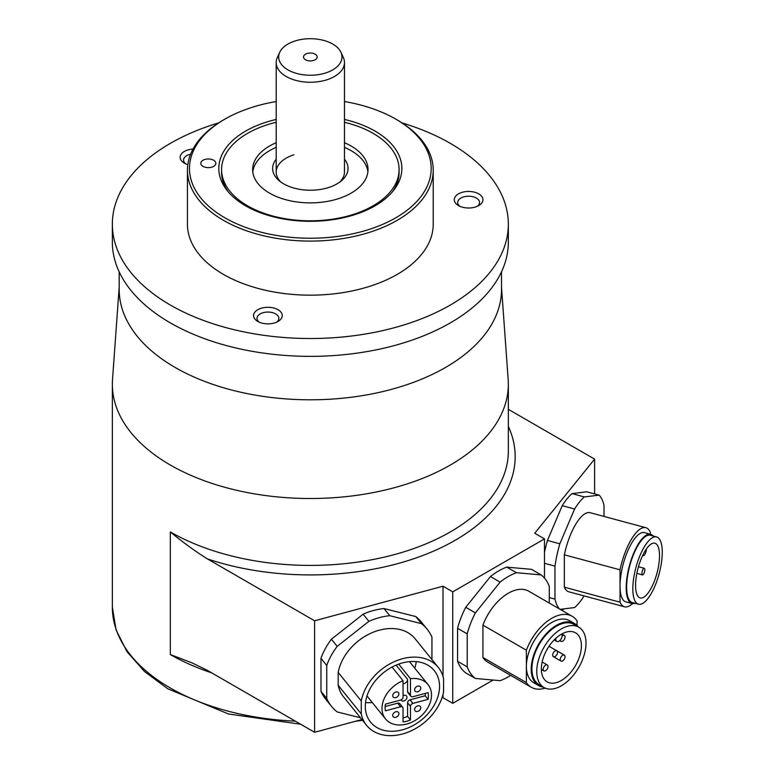 <?xml version="1.0" encoding="UTF-8"?>
<svg xmlns="http://www.w3.org/2000/svg" width="774" height="774" viewBox="0 0 774 774"><rect width="100%" height="100%" fill="white"/><g stroke="black" fill="none" stroke-linecap="round" stroke-linejoin="round"><path stroke-width="1.16" d="M501.504 287.135L508.16 379.444A197.989 114.31 180 0 1 508.334 384.194A197.989 114.31 180 0 1 386.11 489.807A197.989 114.31 180 0 1 170.338 465.029A197.989 114.31 180 0 1 112.346 384.194A197.989 114.31 180 0 1 112.52 379.444L119.177 287.135M508.334 409.32L594.606 459.127L594.606 493.909M594.606 459.127L534.728 533.257L544.48 538.888L452.751 591.849L443.009 586.218L314.602 620.787L314.602 732.281L207.413 670.39L191.855 662.796L170.338 654.562A197.989 114.31 0 0 0 211.612 672.819M314.602 732.281L361.893 719.549M441.915 698.003L443.009 697.713L452.751 703.334L493.096 680.046M562.321 610.589L563.685 608.906M508.334 384.194L508.334 451.087A197.989 114.31 180 0 1 386.11 556.699A197.989 114.31 180 0 1 170.338 531.922C183.148 542.497 195.512 551.494 207.422 558.905A204.82 118.248 0 0 0 434.553 550.691A204.82 118.248 0 0 0 508.334 426.387M314.602 620.787L207.422 558.905M544.48 552.336A61.446 21.208 -74.9 0 1 547.45 540.465L562.234 505.674A61.446 21.208 -74.9 0 1 571.976 493.609L586.76 491.8L599.134 495.128A61.446 21.208 -74.9 0 1 604.01 505.393L604.01 516.432M544.48 538.888L544.48 578.052M452.751 591.849L452.751 703.334M510.685 675.383A61.446 35.478 120 0 1 500.12 680.675L475.391 678.459L465.735 672.887A61.446 35.478 -60 0 1 457.579 661.296L457.579 628.314A61.446 35.478 -60 0 1 465.735 607.309L490.464 576.533A61.446 35.478 -60 0 1 506.767 567.129L531.496 569.335L541.152 574.908A61.446 35.478 -60 0 1 549.308 586.508L549.308 603.081M443.009 586.218L443.009 676.544M443.009 694.365L443.009 697.713M360.471 717.779L337.193 711.935A61.446 45.473 -38.9 0 1 331.543 706.41L325.767 699.261A61.446 45.473 -38.9 0 1 320.978 691.308L320.978 658.326A61.446 45.473 -38.9 0 1 331.427 639.218L363.122 614.188A61.446 45.473 -38.9 0 1 384.02 608.567L415.725 616.52A61.446 45.473 -38.9 0 1 421.375 622.044L427.142 629.194A61.446 45.473 -38.9 0 1 431.94 637.147L431.94 659.574M331.427 639.218L337.193 646.358L368.898 621.338L363.122 614.188M384.02 608.567L389.786 615.707A61.446 45.473 141.1 0 0 368.898 621.338M389.786 615.707L421.491 623.66A61.446 45.473 -38.9 0 1 427.142 629.194M331.543 706.41A61.446 45.473 -38.9 0 1 326.744 698.448L326.744 665.476A61.446 45.473 -38.9 0 1 337.193 646.358M338.199 672.422A46.082 34.104 -38.9 0 1 371.733 632.851A46.082 34.104 -38.9 0 1 415.193 638.84L438.278 667.42A46.082 34.104 141.1 0 0 394.817 661.431A46.082 34.104 141.1 0 0 361.274 701.002L338.199 672.422L338.199 685.329L361.274 713.909L361.274 701.002M361.274 713.909A46.082 34.104 141.1 0 0 366.576 725.335L343.492 696.755A46.082 34.104 -38.9 0 1 338.199 685.329M421.491 623.66L415.725 616.52M320.978 691.308L326.744 698.448M326.744 665.476L320.978 658.326M366.576 725.335A46.082 34.104 141.1 0 0 410.036 731.333A46.082 34.104 141.1 0 0 443.579 691.753L443.579 678.846A46.082 34.104 141.1 0 0 438.278 667.42M402.422 729.824A40.964 30.312 141.1 0 0 434.717 704.195A40.964 30.312 141.1 0 0 434.291 670.642A40.964 30.312 141.1 0 0 402.422 662.931A40.964 30.312 141.1 0 0 370.136 688.57A40.964 30.312 141.1 0 0 370.562 722.123A40.964 30.312 141.1 0 0 402.422 729.824M416.238 661.615A40.964 30.312 -38.9 0 1 414.787 668.223M372.294 702.54A40.964 30.312 -38.9 0 1 365.531 702.569M392.041 667.062L403.041 680.694A27.313 20.211 141.1 0 0 385.51 718.901A27.313 20.211 141.1 0 0 419.45 717.459A27.313 20.211 141.1 0 0 428.003 684.584A27.313 20.211 141.1 0 0 410.472 678.692L398.687 664.111M410.472 678.692L410.472 695.168A2.728 2.022 -38.9 0 0 410.82 696.213L407.937 692.643A2.728 2.022 141.1 0 1 407.579 691.588L407.579 679.33A4.093 3.028 141.1 0 1 403.041 683.81M403.041 680.694L403.041 697.161A2.728 2.022 -38.9 0 1 400.564 700.064L385.423 704.137A23.897 17.686 141.1 0 0 385.423 710.832L400.564 706.749A2.728 2.022 -38.9 0 1 402.693 707.262A2.728 2.022 -38.9 0 1 403.041 708.316L403.041 721.958A23.897 17.686 141.1 0 0 410.472 719.965L410.472 706.314A2.728 2.022 -38.9 0 1 412.939 703.421L428.09 699.338A23.897 17.686 141.1 0 0 428.09 692.653L412.939 696.726A2.728 2.022 -38.9 0 1 410.82 696.213M398.91 713.705A3.415 2.525 141.1 0 0 398.475 712.39A3.415 2.525 141.1 0 0 394.992 712.07A3.415 2.525 141.1 0 0 392.718 715.37A3.415 2.525 141.1 0 0 393.163 716.685A3.415 2.525 141.1 0 0 396.636 717.005A3.415 2.525 141.1 0 0 398.91 713.705M398.91 693.997A3.415 2.525 141.1 0 0 398.475 692.682A3.415 2.525 141.1 0 0 394.992 692.362A3.415 2.525 141.1 0 0 392.718 695.662A3.415 2.525 141.1 0 0 393.163 696.977A3.415 2.525 141.1 0 0 396.636 697.297A3.415 2.525 141.1 0 0 398.91 693.997M420.785 688.105A3.415 2.525 141.1 0 0 420.35 686.799A3.415 2.525 141.1 0 0 416.867 686.47A3.415 2.525 141.1 0 0 414.603 689.769A3.415 2.525 141.1 0 0 415.038 691.085A3.415 2.525 141.1 0 0 418.521 691.405A3.415 2.525 141.1 0 0 420.785 688.105M420.785 707.813A3.415 2.525 141.1 0 0 420.35 706.507A3.415 2.525 141.1 0 0 416.867 706.188A3.415 2.525 141.1 0 0 414.603 709.477A3.415 2.525 141.1 0 0 415.038 710.793A3.415 2.525 141.1 0 0 418.521 711.113A3.415 2.525 141.1 0 0 420.785 707.813M425.497 693.349A23.897 17.686 -38.9 0 1 425.207 695.768L410.056 699.841A2.728 2.022 141.1 0 0 407.579 702.744L407.579 716.385A23.897 17.686 -38.9 0 1 403.041 717.885M402.693 707.262L399.81 703.692A2.728 2.022 141.1 0 0 397.681 703.179L385.123 706.556M400.971 699.919A3.415 2.525 141.1 0 0 401.213 700.315A3.415 2.525 141.1 0 0 404.696 700.634A3.415 2.525 141.1 0 0 406.96 697.335A3.415 2.525 141.1 0 0 406.524 696.019A3.415 2.525 141.1 0 0 403.041 695.7M407.579 716.385L410.472 719.965M428.09 699.338L425.207 695.768M465.735 607.309L475.391 612.882L500.12 582.116L490.464 576.533M506.767 567.129L516.422 572.702A61.446 35.478 120 0 0 500.12 582.116M516.422 572.702L541.152 574.908M475.391 678.459A61.446 35.478 -60 0 1 467.235 666.869L467.235 633.887L457.579 628.314M457.579 661.296L467.235 666.869M467.235 633.887A61.446 35.478 -60 0 1 475.391 612.882M482.928 625.131A40.964 23.655 -60 0 1 528.748 591.21L572.199 616.298A40.964 23.655 120 0 0 526.378 650.208L482.928 625.131L482.928 657.513L526.378 682.6A40.964 23.655 120 0 0 531.235 687.244A40.964 23.655 120 0 0 545.206 688.125M531.235 687.244L487.784 662.167A40.964 23.655 -60 0 1 482.928 657.513M577.065 625.527L577.065 620.942A40.964 23.655 120 0 0 572.199 616.298M526.378 682.6L526.378 650.208M574.472 623.515L569.645 620.729A35.846 20.695 120 0 0 551.717 622.509A35.846 20.695 120 0 0 526.378 666.404A35.846 20.695 120 0 0 533.799 682.813L538.627 685.6A35.846 20.695 -60 0 1 533.131 656.874A35.846 20.695 -60 0 1 556.545 625.295A35.846 20.695 -60 0 1 574.472 623.515A35.846 20.695 -60 0 1 578.207 626.863M543.387 687.167A35.846 20.695 -60 0 1 538.627 685.6M578.788 627.192L573.96 624.405A34.82 20.105 120 0 0 556.545 626.127A34.82 20.105 120 0 0 533.799 656.816A34.82 20.105 120 0 0 539.139 684.709L543.967 687.496A34.82 20.105 -60 0 1 538.627 659.603A34.82 20.105 -60 0 1 561.373 628.914A34.82 20.105 -60 0 1 578.788 627.192A34.82 20.105 -60 0 1 584.118 655.094A34.82 20.105 -60 0 1 561.373 685.774A34.82 20.105 -60 0 1 543.967 687.496M561.373 680.481A28.338 16.36 120 0 0 579.881 655.51A28.338 16.36 120 0 0 575.537 632.813A28.338 16.36 120 0 0 561.373 634.216A28.338 16.36 120 0 0 542.864 659.177A28.338 16.36 120 0 0 547.208 681.884A28.338 16.36 120 0 0 561.373 680.481M562.098 633.809L562.098 635.744A4.441 2.564 -60 0 1 560.163 640.214A4.441 2.564 -60 0 1 556.738 641.404A4.441 2.564 -60 0 1 555.819 639.372L555.819 638.327M565.078 656.7A3.415 1.974 -60 0 1 562.669 660.88A3.415 1.974 -60 0 1 560.957 661.044A3.415 1.974 -60 0 1 560.25 659.487A3.415 1.974 -60 0 1 562.669 655.307A3.415 1.974 -60 0 1 564.372 655.133A3.415 1.974 -60 0 1 565.078 656.7M548.011 666.549A3.415 1.974 -60 0 1 545.602 670.739A3.415 1.974 -60 0 1 543.89 670.903A3.415 1.974 -60 0 1 543.184 669.336A3.415 1.974 -60 0 1 545.602 665.156A3.415 1.974 -60 0 1 547.305 664.992A3.415 1.974 -60 0 1 548.011 666.549M547.76 648.235A3.415 1.974 -60 0 1 546.676 650.112M552.684 655.114A3.415 1.974 -60 0 1 555.103 650.934A3.415 1.974 -60 0 1 556.806 650.77A3.415 1.974 -60 0 1 557.512 652.327A3.415 1.974 -60 0 1 555.103 656.507A3.415 1.974 -60 0 1 553.391 656.681A3.415 1.974 -60 0 1 552.684 655.114M562.088 636.005A3.415 1.974 -60 0 1 562.669 635.599A3.415 1.974 -60 0 1 564.372 635.425A3.415 1.974 -60 0 1 565.078 636.992A3.415 1.974 -60 0 1 562.669 641.172A3.415 1.974 -60 0 1 560.957 641.336A3.415 1.974 -60 0 1 560.27 640.098M547.45 540.465L559.825 543.793L574.608 509.002L562.234 505.674M571.976 493.609L584.351 496.937A61.446 21.208 105.1 0 0 574.608 509.002M584.351 496.937L599.134 495.128M560.144 609.341L574.608 607.561A61.446 21.208 105.1 0 0 584.099 595.912M559.37 608.886A61.446 21.208 -74.9 0 1 554.958 599.105L554.958 566.123L544.48 563.308M549.308 597.586L554.958 599.105M554.958 566.123A61.446 21.208 -74.9 0 1 559.825 543.793M564.333 554.813A40.964 14.135 -74.9 0 1 590.136 512.698L645.826 527.684A40.964 14.135 105.1 0 0 620.022 569.809L564.333 554.813L564.333 587.195L620.022 602.191A40.964 14.135 105.1 0 0 624.521 606.797A40.964 14.135 105.1 0 0 632.484 603.614M624.521 606.797L568.832 591.81A40.964 14.135 -74.9 0 1 564.333 587.195M650.324 534.205L650.324 532.299A40.964 14.135 105.1 0 0 645.826 527.684M620.022 602.191L620.022 569.809M650.682 534.302L644.49 532.638A35.846 12.365 105.1 0 0 635.173 537.978A35.846 12.365 105.1 0 0 620.022 585.995A35.846 12.365 105.1 0 0 625.856 601.853L632.039 603.517A35.846 12.365 -74.9 0 1 627.037 577.123A35.846 12.365 -74.9 0 1 641.356 539.642A35.846 12.365 -74.9 0 1 650.682 534.302A35.846 12.365 -74.9 0 1 653.246 536.053M635.144 603.294A35.846 12.365 -74.9 0 1 632.039 603.517M656.604 536.953L650.412 535.289A34.82 12.016 105.1 0 0 641.356 540.484A34.82 12.016 105.1 0 0 627.443 576.891A34.82 12.016 105.1 0 0 632.31 602.53L638.492 604.194A34.82 12.016 -74.9 0 1 633.635 578.555A34.82 12.016 -74.9 0 1 647.548 542.148A34.82 12.016 -74.9 0 1 656.604 536.953A34.82 12.016 -74.9 0 1 661.46 562.592A34.82 12.016 -74.9 0 1 647.548 599.008A34.82 12.016 -74.9 0 1 638.492 604.194M647.548 593.706A28.338 9.781 105.1 0 0 658.868 564.082A28.338 9.781 105.1 0 0 654.91 543.213A28.338 9.781 105.1 0 0 647.548 547.441A28.338 9.781 105.1 0 0 636.228 577.075A28.338 9.781 105.1 0 0 640.185 597.934A28.338 9.781 105.1 0 0 647.548 593.706M646.329 549.066A4.441 1.529 -74.9 0 1 645.264 553.604A4.441 1.529 -74.9 0 1 643.3 555.635A4.441 1.529 -74.9 0 1 642.826 555.161M644.81 569.828A3.415 1.18 -74.9 0 1 643.368 574.405A3.415 1.18 -74.9 0 1 642.478 574.908A3.415 1.18 -74.9 0 1 641.927 573.399A3.415 1.18 -74.9 0 1 643.368 568.832A3.415 1.18 -74.9 0 1 644.258 568.319A3.415 1.18 -74.9 0 1 644.81 569.828M119.177 271.809L119.177 289.428A191.168 110.372 0 0 0 175.166 367.476A191.168 110.372 0 0 0 375.719 393.144A191.168 110.372 0 0 0 500.778 299.054A191.168 110.372 0 0 0 501.504 289.428L501.504 271.809M112.346 224.208L112.346 242.049A197.989 114.31 0 0 0 293.085 355.924A197.989 114.31 0 0 0 508.334 242.049L508.334 224.208A197.989 114.31 180 0 1 293.085 338.083A197.989 114.31 180 0 1 112.346 224.208A197.989 114.31 180 0 1 218.645 122.892M402.025 122.892A197.989 114.31 180 0 1 508.334 224.208M187.443 170.135L187.443 224.208A122.892 70.947 0 0 0 278.534 292.746A122.892 70.947 0 0 0 433.227 224.208L433.227 170.135A122.892 70.947 180 0 1 278.534 238.673A122.892 70.947 180 0 1 187.443 170.135A122.892 70.947 180 0 1 223.434 119.97L224.886 119.128A120.841 69.766 180 0 1 276.202 101.539M266.682 323.832A14.338 8.282 0 0 0 278.069 321.442A14.338 8.282 0 0 0 281.397 312.754A14.338 8.282 0 0 0 269.178 307.336A14.338 8.282 0 0 0 254.936 312.086A14.338 8.282 0 0 0 257.79 321.442A14.338 8.282 0 0 0 266.682 323.832M467.361 207.974A14.338 8.282 0 0 0 478.748 205.574A14.338 8.282 0 0 0 482.086 196.896A14.338 8.282 0 0 0 469.857 191.478A14.338 8.282 0 0 0 455.615 196.228A14.338 8.282 0 0 0 458.469 205.574A14.338 8.282 0 0 0 467.361 207.974M192.978 149.082A14.338 8.282 0 0 0 180.961 154.548A14.338 8.282 0 0 0 184.338 163.169A14.338 8.282 0 0 0 187.811 164.649M344.478 101.539A120.841 69.766 180 0 1 395.785 119.128L397.236 119.97A122.892 70.947 180 0 1 433.227 170.135M395.785 119.128A120.841 69.766 180 0 1 414.99 203.349A120.841 69.766 180 0 1 279.056 235.857A120.841 69.766 180 0 1 224.886 119.128M276.202 119.438A91.516 52.835 0 0 0 226.792 190.036A91.516 52.835 0 0 0 302.363 221.103A91.516 52.835 0 0 0 393.879 190.036A91.516 52.835 0 0 0 344.478 119.438M208.97 158.989A7.508 4.334 0 0 0 201.511 161.476A7.508 4.334 0 0 0 203.011 166.381A7.508 4.334 0 0 0 207.664 167.629A7.508 4.334 0 0 0 213.624 166.381A7.508 4.334 0 0 0 215.375 161.824A7.508 4.334 0 0 0 208.97 158.989M344.478 122.282A88.758 51.239 180 0 1 373.097 133.341A88.758 51.239 180 0 1 399.094 169.583L399.094 172.37A88.758 51.239 180 0 1 392.563 191.662M399.094 169.583A88.758 51.239 180 0 1 344.304 216.923A88.758 51.239 180 0 1 247.574 205.816A88.758 51.239 180 0 1 221.587 169.583A88.758 51.239 180 0 1 276.202 122.282M228.117 191.662A88.758 51.239 180 0 1 221.587 172.37L221.587 169.583M276.202 142.726A57.692 33.311 0 0 0 252.643 169.583A57.692 33.311 0 0 0 269.546 193.132A57.692 33.311 0 0 0 332.414 200.35A57.692 33.311 0 0 0 368.027 169.583A57.692 33.311 0 0 0 351.135 146.025A57.692 33.311 0 0 0 344.478 142.726M344.478 147.37A57.692 33.311 180 0 1 351.135 150.669A57.692 33.311 180 0 1 367.892 171.905M276.202 159.212A37.713 21.769 0 0 0 279.366 180.884A37.713 21.769 0 0 0 283.671 183.854A37.713 21.769 0 0 0 341.315 180.884A37.713 21.769 0 0 0 344.478 159.212M252.788 171.905A57.692 33.311 180 0 1 276.202 147.37M280.943 182.103A34.133 19.708 180 0 1 293.907 154.8M344.343 170.357A34.133 19.708 180 0 1 339.728 182.103M276.695 322.139A10.923 6.308 0 0 0 278.853 318.375A10.923 6.308 0 0 0 268.878 312.086A10.923 6.308 0 0 0 257.007 318.375A10.923 6.308 0 0 0 259.164 322.139M477.374 206.271A10.923 6.308 0 0 0 479.532 202.507A10.923 6.308 0 0 0 469.566 196.228A10.923 6.308 0 0 0 457.686 202.507A10.923 6.308 0 0 0 459.843 206.271M190.578 154.21A10.923 6.308 0 0 0 183.554 160.102A10.923 6.308 0 0 0 185.712 163.865M340.928 52.274L343.327 57.479A34.133 19.708 180 0 1 344.478 62.549A34.133 19.708 180 0 1 344.343 64.261A34.133 19.708 180 0 1 308.845 82.237A34.133 19.708 180 0 1 276.202 62.549A34.133 19.708 180 0 1 276.328 60.827A34.133 19.708 180 0 1 277.353 57.479L279.753 52.274A31.647 18.276 180 0 1 310.335 38.7A31.647 18.276 180 0 1 340.928 52.274A31.647 18.276 180 0 1 341.866 58.563A31.647 18.276 180 0 1 307.578 75.175A31.647 18.276 180 0 1 278.804 55.38A31.647 18.276 180 0 1 279.753 52.274M309.745 60.904A6.831 3.938 0 0 0 315.163 59.762A6.831 3.938 0 0 0 316.75 55.622A6.831 3.938 0 0 0 310.935 53.048A6.831 3.938 0 0 0 304.153 55.312A6.831 3.938 0 0 0 305.507 59.762A6.831 3.938 0 0 0 309.745 60.904M112.346 384.194L112.346 607.174A197.989 114.31 0 0 0 295.349 721.155M170.338 531.922L170.338 654.562M407.579 691.588L410.472 695.168M396.104 665.127L407.579 679.33M400.564 706.749L397.681 703.179M410.472 706.314L407.579 702.744M410.056 699.841L412.939 703.421M555.132 638.966L555.819 639.372M112.346 607.174L116.071 629.978L126.975 651.679L144.457 671.474L167.794 688.783L228.494 713.996L300.67 724.232M355.14 721.358L362.484 720.275M428.003 684.584L409.475 661.644M385.51 718.901L366.982 695.961M553.391 656.681L560.957 661.044M549.018 646.271L564.372 655.133M541.345 669.433L543.89 670.903M542.139 662.002L547.305 664.992M554.174 639.914L556.738 641.404M559.728 640.63L560.957 641.336M562.098 634.109L564.372 635.425M636.857 573.399L642.478 574.908M638.463 566.761L644.258 568.319M642.681 555.461L643.3 555.635M344.478 62.549L344.478 172.08M276.202 62.549L276.202 172.08"/></g></svg>
